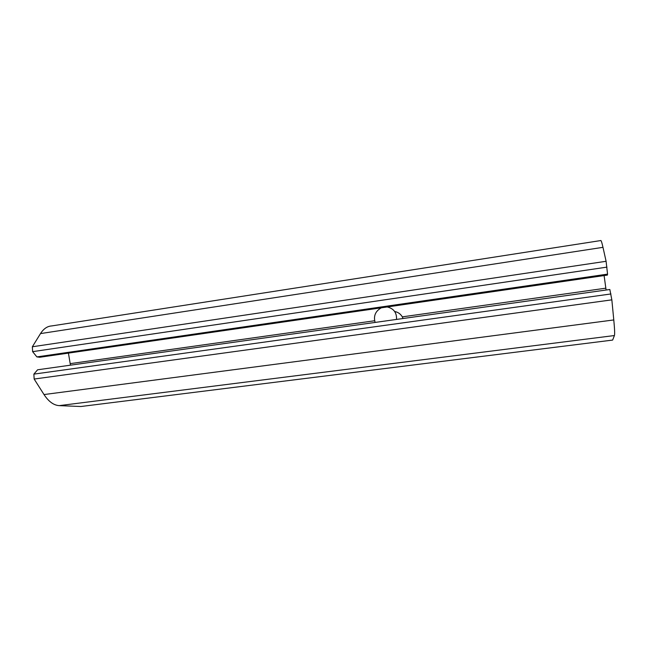 <?xml version="1.0" encoding="UTF-8"?>
<svg xmlns="http://www.w3.org/2000/svg" width="647" height="647" viewBox="0 0 647 647"><rect width="100%" height="100%" fill="white"/><g stroke="black" fill="none" stroke-linecap="round" stroke-linejoin="round"><path stroke-width="0.97" d="M396.53 319.424C396.813 312.614 393.7 308.465 387.197 306.969M381.342 307.818C375.422 311.094 373.343 315.971 375.123 322.432M403.024 318.518L402.297 316.86C400.574 313.932 398.034 312.145 394.67 311.498M33.879 374.12L34.154 379.045L44.012 394.557C48.646 401.601 53.717 405.289 59.225 405.629L80.891 406.51L612.636 340.079L614.424 335.542C614.868 334.264 614.65 329.056 613.785 319.942L611.844 299.852L609.838 289.5L37.607 369.785L33.879 374.12L610.962 293.956M68.428 353.108L70.45 365.175M607.549 274.134L607.363 275.096L39.726 357.265L36.879 356.901L607.549 274.134L606.093 261.291L602.98 247.332C601.831 242.253 601.055 240.005 600.634 240.579L51.687 325.934C47.328 326.193 43.6 328.749 40.51 333.585L32.35 346.768L32.625 351.653L36.879 356.901M402.297 316.86L605.835 288.182L604.104 275.573M605.835 288.182L606.11 290.026M32.35 346.768L606.093 261.291M32.625 351.653L606.967 267.122M34.154 379.045L611.844 299.852M59.225 405.629L614.424 335.542M44.012 394.557L613.785 319.942M40.51 333.585L602.98 247.332M70.353 363.614L374.629 320.75"/></g></svg>
